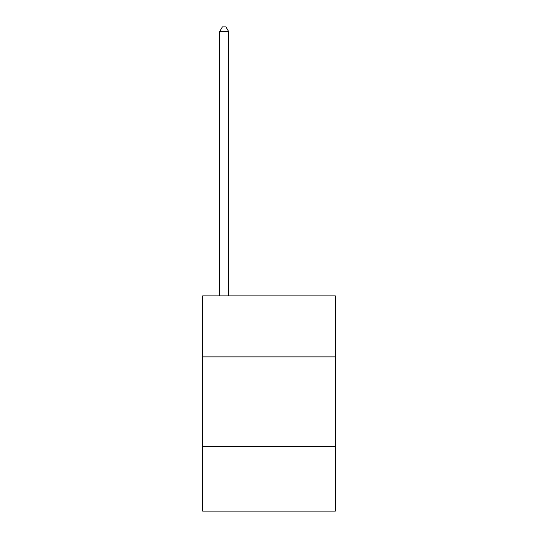 <?xml version="1.0" encoding="UTF-8"?>
<svg xmlns="http://www.w3.org/2000/svg" width="538" height="538" viewBox="0 0 538 538"><rect width="100%" height="100%" fill="white"/><g stroke="black" fill="none" stroke-linecap="round" stroke-linejoin="round"><path stroke-width="0.81" d="M335.356 356.876L335.356 295.9L202.644 295.9L202.644 356.876L335.356 356.876L335.356 511.1L202.644 511.1L202.644 356.876M335.356 446.54L202.644 446.54M228.65 295.9L228.65 31.56L219.686 31.56L219.686 295.9M219.686 31.56L222.376 26.9L225.96 26.9L228.65 31.56"/></g></svg>
